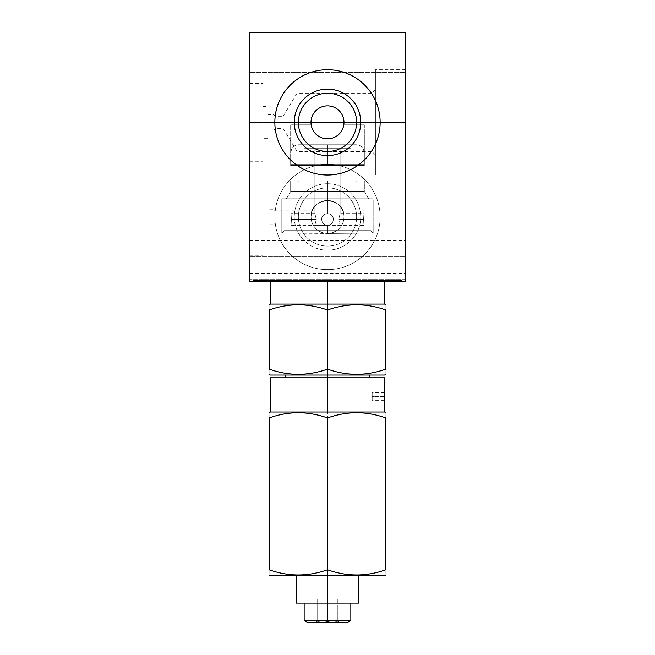 <?xml version="1.0" encoding="UTF-8"?>
<svg xmlns="http://www.w3.org/2000/svg" width="655" height="655" viewBox="0 0 655 655"><rect width="100%" height="100%" fill="white"/><g stroke="black" fill="none" stroke-linecap="round" stroke-linejoin="round"><path stroke-width="0.49" stroke-dasharray="3.27 2.46" d="M249.702 281.691C249.702 278.514 249.702 278.514 249.702 281.691L249.702 32.75L405.298 32.75L249.702 32.75L249.702 281.691C249.702 278.506 249.702 278.506 249.702 281.691C249.702 278.514 249.702 278.514 249.702 281.691C249.702 278.514 249.702 278.514 249.702 281.691L405.298 281.691C405.298 278.506 405.298 278.506 405.298 281.691C405.298 278.506 405.298 278.506 405.298 281.691L249.702 281.691C249.702 278.506 249.702 278.506 249.702 281.691C249.702 278.506 249.702 278.506 249.702 281.691L405.298 281.691C405.298 278.514 405.298 278.514 405.298 281.691C405.298 278.506 405.298 278.506 405.298 281.691L405.298 32.75L405.298 281.691L249.702 281.691L405.298 281.691C405.298 278.514 405.298 278.514 405.298 281.691C405.298 278.514 405.298 278.514 405.298 281.691L249.702 281.691M249.702 72.582C249.702 93.763 249.702 93.763 249.702 72.582C249.702 51.393 249.702 51.393 249.702 72.582L249.702 89.072L249.702 72.582L405.298 72.582C405.298 93.763 405.298 93.763 405.298 72.582C405.298 51.393 405.298 51.393 405.298 72.582L405.298 89.072L405.298 72.582L249.702 72.582L249.702 56.093L249.702 72.582L405.298 72.582L405.298 56.093L405.298 72.582L249.702 72.582M249.702 256.801C249.702 277.982 249.702 277.982 249.702 256.801C249.702 235.612 249.702 235.612 249.702 256.801L249.702 273.291L249.702 256.801L405.298 256.801C405.298 277.982 405.298 277.982 405.298 256.801C405.298 235.612 405.298 235.612 405.298 256.801L405.298 273.291L405.298 256.801L249.702 256.801L249.702 240.311L249.702 256.801L405.298 256.801L405.298 240.311L405.298 256.801L249.702 256.801M249.702 122.37L249.702 83.472L249.702 161.269L249.702 83.472L249.702 122.37L262.778 122.37L262.778 106.438L262.778 122.37L273.978 122.37L273.978 114.592L273.978 122.37L274.985 122.37L274.985 128.47L274.985 122.37L283.165 122.37L283.165 128.47L283.165 122.37L297.002 122.37L297.002 93.247L297.002 122.37L311.01 122.37C310.192 113.536 320.524 104.415 328.753 105.922C338.046 107.526 343.13 113.004 343.99 122.37C344.808 131.205 334.476 140.326 326.247 138.811C316.954 137.214 311.87 131.737 311.01 122.37L297.002 122.37L297.002 151.493L297.002 122.37L311.01 122.37C310.192 131.205 320.524 140.326 328.753 138.811C338.046 137.214 343.13 131.737 343.99 122.37C344.808 113.536 334.476 104.415 326.247 105.922C316.954 107.526 311.87 113.004 311.01 122.37L297.002 122.37L297.002 151.493L297.002 122.37L283.165 122.37L283.165 128.47L283.165 122.37L274.985 122.37L274.985 116.271L274.985 122.37L283.165 122.37L283.165 116.271L283.165 122.37L273.978 122.37L274.985 122.37L274.985 116.271L274.985 128.47L274.985 122.37L273.978 122.37L273.978 130.149L273.978 122.37L273.978 130.149L273.978 122.37L267.756 122.37L267.756 130.149L267.756 114.592L267.756 122.37L273.978 122.37L267.756 122.37C267.756 101.902 267.756 101.902 267.756 122.37C267.756 142.839 267.756 142.839 267.756 122.37C267.756 132.359 267.756 132.359 267.756 122.37C267.756 112.373 267.756 112.373 267.756 122.37L262.778 122.37L267.756 122.37L267.756 106.438L267.756 138.303L267.756 122.37L262.778 122.37L262.778 138.303L262.778 83.472L262.778 122.37C262.778 142.839 262.778 142.839 262.778 122.37C262.778 101.902 262.778 101.902 262.778 122.37L262.778 83.472L262.778 122.37L249.702 122.37L249.702 161.269L249.702 122.37L262.778 122.37L262.778 161.269L262.778 122.37L249.702 122.37M249.702 216.969L249.702 178.07L249.702 255.868L249.702 178.07L249.702 216.969L262.778 216.969L262.778 201.036L262.778 216.969L267.756 216.969L267.756 209.191L267.756 216.969L274.985 216.969L274.985 210.869L274.985 216.969L311.01 216.969A16.49 16.49 0 0 0 327.5 233.458A16.49 16.49 0 0 0 343.99 216.969L360.733 216.969A33.233 33.233 0 0 0 327.5 183.736A33.233 33.233 0 0 0 294.267 216.969A33.233 33.233 0 0 0 327.5 250.202A33.233 33.233 0 0 0 360.733 216.969A33.233 33.233 0 0 1 327.5 250.202A33.233 33.233 0 0 1 294.267 216.969L298.377 216.969A29.123 29.123 0 0 0 327.5 246.092A29.123 29.123 0 0 0 356.623 216.969A29.123 29.123 0 0 0 327.5 187.846A29.123 29.123 0 0 0 298.377 216.969L294.267 216.969A33.233 33.233 0 0 1 327.5 183.736A33.233 33.233 0 0 1 360.733 216.969L356.623 216.969A29.123 29.123 0 0 0 327.5 187.846A29.123 29.123 0 0 0 298.377 216.969A29.123 29.123 0 0 1 327.5 187.846A29.123 29.123 0 0 1 356.623 216.969A29.123 29.123 0 0 1 327.5 246.092A29.123 29.123 0 0 1 298.377 216.969A29.123 29.123 0 0 0 327.5 246.092A29.123 29.123 0 0 0 356.623 216.969A29.123 29.123 0 0 1 327.5 246.092A29.123 29.123 0 0 1 298.377 216.969L311.01 216.969C311.526 225.287 315.857 230.658 324.012 233.09L330.988 233.09C339.143 230.658 343.474 225.287 343.99 216.969A16.49 16.49 0 0 1 327.5 233.458A16.49 16.49 0 0 1 311.01 216.969C310.003 195.706 344.997 195.706 343.99 216.969C343.474 225.287 339.143 230.658 330.988 233.09L373.178 233.09L327.5 233.458L327.5 230.658L370.755 230.658L327.5 230.658L327.5 233.458L373.178 233.09L373.178 198.792L281.822 198.792L281.822 233.09L324.012 233.09C315.857 230.658 311.526 225.287 311.01 216.969A16.49 16.49 0 0 1 327.5 200.479A16.49 16.49 0 0 1 343.99 216.969C344.997 195.706 310.003 195.706 311.01 216.969L298.377 216.969A29.123 29.123 0 0 1 327.5 187.846A29.123 29.123 0 0 1 356.623 216.969L343.99 216.969A16.49 16.49 0 0 0 327.5 200.479A16.49 16.49 0 0 0 311.01 216.969C311.526 225.287 315.857 230.658 324.012 233.09L327.5 233.458L327.5 230.658L284.245 230.658L327.5 230.658L327.5 233.458L281.822 233.09L324.012 233.09L281.822 233.09L281.822 198.792L373.178 198.792L281.822 198.792L373.178 198.792L373.178 233.09L330.988 233.09C339.143 230.658 343.474 225.287 343.99 216.969C344.997 195.706 310.003 195.706 311.01 216.969C312.271 224.837 312.271 224.837 311.01 216.969A16.49 16.49 0 0 0 327.5 233.458A16.49 16.49 0 0 0 343.99 216.969C343.474 225.287 339.143 230.658 330.988 233.09L324.012 233.09C315.857 230.658 311.526 225.287 311.01 216.969C312.271 209.101 312.271 209.101 311.01 216.969C310.003 195.706 344.997 195.706 343.99 216.969A16.49 16.49 0 0 0 327.5 200.479A16.49 16.49 0 0 0 311.01 216.969C312.271 209.101 312.271 209.101 311.01 216.969C312.271 209.101 312.271 209.101 311.01 216.969L274.985 216.969L274.985 223.068L274.985 216.969L311.01 216.969C312.271 224.837 312.271 224.837 311.01 216.969C312.271 224.837 312.271 224.837 311.01 216.969L274.985 216.969L274.985 223.068L274.985 216.969L273.978 216.969L273.978 224.747L273.978 209.191L273.978 216.969L274.985 216.969L267.756 216.969L273.978 216.969L273.978 209.191L273.978 224.747L273.978 216.969L267.756 216.969L267.756 224.747L267.756 216.969C267.756 196.5 267.756 196.5 267.756 216.969C267.756 237.438 267.756 237.438 267.756 216.969C267.756 226.957 267.756 226.957 267.756 216.969C267.756 206.972 267.756 206.972 267.756 216.969L262.778 216.969L267.756 216.969L267.756 201.036L267.756 232.902L267.756 216.969L262.778 216.969L262.778 232.902L262.778 178.07L262.778 216.969C262.778 237.438 262.778 237.438 262.778 216.969C262.778 196.5 262.778 196.5 262.778 216.969L262.778 178.07L262.778 216.969L249.702 216.969L249.702 255.868L249.702 216.969L262.778 216.969L262.778 255.868L262.778 216.969L249.702 216.969M405.298 122.37L405.298 69.717L405.298 175.024L405.298 69.717L405.298 122.37L371.934 122.37L371.934 93.247L371.934 122.37L343.99 122.37L371.934 122.37L371.934 151.493L371.934 122.37L343.99 122.37L371.934 122.37L371.934 151.493L371.934 122.37L375.421 122.37L375.421 154.981L375.421 89.76L375.421 122.37L371.934 122.37L375.421 122.37L375.421 69.717L375.421 175.024L375.421 69.717L375.421 122.37L405.298 122.37L405.298 175.024L405.298 122.37L375.421 122.37L375.421 175.024L375.421 122.37L405.298 122.37M380.154 216.969A52.654 52.654 0 0 0 327.5 164.315A52.654 52.654 0 0 0 274.846 216.969A52.654 52.654 0 0 0 327.5 269.623A52.654 52.654 0 0 0 380.154 216.969A52.654 52.654 0 0 0 327.5 164.315A52.654 52.654 0 0 0 274.846 216.969A52.654 52.654 0 0 1 327.5 164.315A52.654 52.654 0 0 1 380.154 216.969A52.654 52.654 0 0 1 327.5 269.623A52.654 52.654 0 0 1 274.846 216.969A52.654 52.654 0 0 0 327.5 269.623A52.654 52.654 0 0 0 380.154 216.969A52.654 52.654 0 0 1 327.5 269.623A52.654 52.654 0 0 1 274.846 216.969A52.654 52.654 0 0 1 327.5 164.315A52.654 52.654 0 0 1 380.154 216.969M327.5 230.658L284.245 230.658L370.755 230.658L290.967 230.658L364.033 230.658L327.5 230.658L327.5 225.312C331.053 224.96 333.002 223.011 333.354 219.458C333.002 215.904 331.053 213.956 327.5 213.612L327.5 181.992L364.033 181.992L327.5 181.992L327.5 213.612C331.053 213.956 333.002 215.904 333.354 219.458C333.002 223.011 331.053 224.96 327.5 225.312L327.5 230.658L290.967 230.658L327.5 230.658L327.5 225.312C331.053 224.96 333.002 223.011 333.354 219.458C332.994 222.987 331.045 224.935 327.5 225.312C323.955 224.935 322.006 222.987 321.646 219.458C321.998 223.011 323.947 224.96 327.5 225.312L314.867 225.312L316.299 219.458L314.867 213.612L314.867 148.636L340.133 148.636L340.133 213.612L338.7 219.458L340.133 225.312L327.516 225.312C331.045 224.935 332.994 222.987 333.354 219.458C333.002 215.904 331.053 213.956 327.5 213.612C323.947 213.956 321.998 215.904 321.646 219.458C321.286 211.925 333.714 211.925 333.354 219.458C333.714 211.925 321.286 211.925 321.646 219.458C322.006 222.987 323.955 224.935 327.5 225.312L340.133 225.312L338.7 219.458L340.133 213.612L338.7 219.458L363.558 219.458C364.074 227.007 364.074 227.007 363.558 219.458C364.074 227.007 364.074 227.007 363.558 219.458C364.074 211.909 364.074 211.909 363.558 219.458C364.074 211.909 364.074 211.909 363.558 219.458C364.074 211.909 364.074 211.909 363.558 219.458C364.074 211.909 364.074 211.909 363.558 219.458L338.7 219.458L340.133 225.312L338.7 219.458L363.558 219.458L338.7 219.458L340.133 213.612L340.133 148.636L314.867 148.636L314.867 213.612L316.299 219.458L314.867 225.312L327.484 225.312C323.955 224.935 322.006 222.987 321.646 219.458C321.286 211.925 333.714 211.925 333.354 219.458C332.994 222.987 331.045 224.935 327.5 225.312L314.867 225.312L327.5 225.312C331.045 224.935 332.994 222.987 333.354 219.458C333.002 223.011 331.053 224.96 327.5 225.312C323.947 224.96 321.998 223.011 321.646 219.458C322.006 222.987 323.955 224.935 327.5 225.312C323.947 224.96 321.998 223.011 321.646 219.458C321.998 215.904 323.947 213.956 327.5 213.612C331.053 213.956 333.002 215.904 333.354 219.458C333.714 211.925 321.286 211.925 321.646 219.458C321.998 215.904 323.947 213.956 327.5 213.612L327.5 181.992L290.967 181.992L327.5 181.992L327.5 213.612C323.947 213.956 321.998 215.904 321.646 219.458C321.998 223.011 323.947 224.96 327.5 225.312L327.5 230.658M363.558 219.458C364.074 227.007 364.074 227.007 363.558 219.458C364.074 227.007 364.074 227.007 363.558 219.458M291.442 219.458C290.926 227.007 290.926 227.007 291.442 219.458C290.926 227.007 290.926 227.007 291.442 219.458C290.926 211.909 290.926 211.909 291.442 219.458C290.926 211.909 290.926 211.909 291.442 219.458C290.926 227.007 290.926 227.007 291.442 219.458C290.926 227.007 290.926 227.007 291.442 219.458L316.299 219.458L291.442 219.458C290.926 211.909 290.926 211.909 291.442 219.458C290.926 211.909 290.926 211.909 291.442 219.458L316.299 219.458L314.867 225.312L316.299 219.458L291.442 219.458M327.5 181.992L290.967 181.992L364.033 181.992L298.868 181.992L356.132 181.992L327.5 181.992L327.5 180.87L356.132 180.87L327.5 180.87L327.5 181.992L298.868 181.992L327.5 181.992L327.5 180.87L356.132 180.87L298.868 180.87L327.5 180.87L298.868 180.87L327.5 180.87L327.5 181.992M364.344 180.87L290.656 180.87L364.344 180.87L290.656 180.87L290.656 191.465L364.344 191.465L364.344 180.87L364.344 191.465L290.656 191.465L290.656 180.87L364.344 180.87M364.344 191.465L368.577 198.792L286.423 198.792L290.656 191.465L364.344 191.465L290.656 191.465L286.423 198.792L368.577 198.792L364.344 191.465M286.423 198.792L368.577 198.792L286.423 198.792M274.985 216.969L274.985 210.869L274.985 216.969M311.01 216.969A16.49 16.49 0 0 0 327.5 233.458A16.49 16.49 0 0 0 343.99 216.969A16.49 16.49 0 0 0 327.5 200.479A16.49 16.49 0 0 0 311.01 216.969M314.867 213.612L316.299 219.458L314.867 213.612L290.967 213.612L290.967 181.992M304.002 148.636L350.998 148.636L304.002 148.636L350.998 148.636L350.998 144.771L304.002 144.771L304.002 148.636L304.002 144.771L350.998 144.771L304.002 144.771L350.998 144.771L350.998 148.636L304.002 148.636M314.867 148.636L340.133 148.636L314.867 148.636M327.5 144.771L298.434 144.771L356.566 144.771L327.5 144.771L327.5 152.247L290.967 152.247L327.5 152.247L327.5 144.771L298.434 144.771L356.566 144.771L327.5 144.771L327.5 152.247L327.5 144.771M327.5 152.247L364.033 152.247L327.5 152.247L364.033 152.247L327.5 152.247L327.5 164.192L327.5 152.247L327.5 164.192L364.033 164.192L290.967 164.192L327.5 164.192L327.5 152.247L290.967 152.247L327.5 152.247M327.5 164.192L364.033 164.192L290.967 164.192L362.633 164.192L292.367 164.192L362.633 164.192L327.5 164.192L327.5 165.478L364.344 165.478L327.5 165.478L327.5 164.192L292.367 164.192L327.5 164.192L327.5 165.478L364.344 165.478L364.344 124.859L343.801 124.859C341.869 143.085 313.131 143.085 311.199 124.859L290.656 124.859L290.656 165.478L327.5 165.478L327.5 164.192M290.656 165.478L327.5 165.478L290.656 165.478L290.656 124.859L311.199 124.859C313.131 143.085 341.869 143.085 343.801 124.859L364.344 124.859L364.344 165.478L290.656 165.478L292.367 164.192M343.801 124.859L364.344 124.859L343.801 124.859C341.869 143.085 313.131 143.085 311.199 124.859C313.131 143.085 341.869 143.085 343.801 124.859M298.377 122.37A29.123 29.123 0 0 0 327.5 151.493A29.123 29.123 0 0 0 356.623 122.37A29.123 29.123 0 0 0 327.5 93.247A29.123 29.123 0 0 0 298.377 122.37A29.123 29.123 0 0 1 327.5 93.247A29.123 29.123 0 0 1 356.623 122.37A29.123 29.123 0 0 1 327.5 151.493A29.123 29.123 0 0 1 298.377 122.37M283.165 122.37L283.165 116.271L283.165 122.37L297.002 122.37L297.002 93.247L297.002 122.37L283.165 122.37M273.978 122.37L273.978 114.592L273.978 122.37M371.934 122.37L371.934 93.247L371.934 122.37M380.154 122.37A52.654 52.654 0 0 0 327.5 69.717A52.654 52.654 0 0 0 274.846 122.37A52.654 52.654 0 0 0 327.5 175.024A52.654 52.654 0 0 0 380.154 122.37A52.654 52.654 0 0 1 327.5 175.024A52.654 52.654 0 0 1 274.846 122.37A52.654 52.654 0 0 1 327.5 69.717A52.654 52.654 0 0 1 380.154 122.37M311.199 124.859L290.656 124.859L311.199 124.859M401.744 281.691L253.256 281.691L401.744 281.691L401.744 280.446L253.256 280.446L253.256 281.691L401.744 281.691L253.256 281.691L253.256 280.446L401.744 280.446L401.744 281.691M253.256 280.446L401.744 280.446L253.256 280.446M327.5 280.446L384.632 280.446L270.368 280.446L384.632 280.446L327.5 280.446L327.5 304.1L384.632 304.1L327.5 304.1L327.5 280.446L270.368 280.446L327.5 280.446L327.5 281.691L327.5 280.446M270.368 304.1L327.5 304.1L270.368 304.1M269.123 310.028C269.123 303.101 269.123 303.101 269.123 310.028C288.585 303.101 308.038 303.101 327.5 310.028L327.5 304.1L327.5 310.028C346.962 303.101 366.415 303.101 385.877 310.028C385.877 303.101 385.877 303.101 385.877 310.028C366.415 303.101 346.962 303.101 327.5 310.028L327.5 369.117C346.962 376.044 366.415 376.044 385.877 369.117L385.877 310.028C385.877 303.101 385.877 303.101 385.877 310.028L385.877 369.117C385.877 376.044 385.877 376.044 385.877 369.117C366.415 376.044 346.962 376.044 327.5 369.117L327.5 310.028C308.038 303.101 288.585 303.101 269.123 310.028C269.123 303.101 269.123 303.101 269.123 310.028L269.123 369.117C269.123 376.044 269.123 376.044 269.123 369.117L269.123 310.028M269.123 369.117C288.585 376.044 308.038 376.044 327.5 369.117C308.038 376.044 288.585 376.044 269.123 369.117C269.123 376.044 269.123 376.044 269.123 369.117M270.368 375.045L327.5 375.045L327.5 369.117L327.5 375.045L384.632 375.045M385.877 369.117C385.877 376.044 385.877 376.044 385.877 369.117M327.5 375.045L384.632 375.045L285.801 375.045L369.199 375.045L327.5 375.045L327.5 377.788L369.199 377.788L285.801 377.788L327.5 377.788L327.5 375.045L285.801 375.045M384.632 377.788L285.801 377.788M327.5 377.788L327.5 412.02L384.632 412.02L327.5 412.02L327.5 377.788L270.368 377.788M384.501 396.455C384.641 401.433 384.641 401.433 384.501 396.455C384.641 391.477 384.641 391.477 384.501 396.455C384.641 401.433 384.641 401.433 384.501 396.455L372.187 396.455L372.187 400.32L372.187 396.455L384.501 396.455C384.641 391.477 384.641 391.477 384.501 396.455L372.187 396.455L372.187 392.599L372.187 396.455L384.501 396.455M270.368 412.02L327.5 412.02L270.368 412.02M269.123 417.947C269.123 411.021 269.123 411.021 269.123 417.947C288.585 411.021 308.038 411.021 327.5 417.947L327.5 412.02L327.5 417.947C346.962 411.021 366.415 411.021 385.877 417.947C385.877 411.021 385.877 411.021 385.877 417.947C366.415 411.021 346.962 411.021 327.5 417.947L327.5 569.752C346.962 576.687 366.415 576.687 385.877 569.752L385.877 417.947C385.877 411.021 385.877 411.021 385.877 417.947L385.877 569.752C385.877 576.687 385.877 576.687 385.877 569.752C366.415 576.687 346.962 576.687 327.5 569.752L327.5 417.947C308.038 411.021 288.585 411.021 269.123 417.947C269.123 411.021 269.123 411.021 269.123 417.947L269.123 569.752C269.123 576.687 269.123 576.687 269.123 569.752L269.123 417.947M269.123 569.752C288.585 576.687 308.038 576.687 327.5 569.752C308.038 576.687 288.585 576.687 269.123 569.752C269.123 576.687 269.123 576.687 269.123 569.752M270.384 575.696L327.5 575.696L327.5 569.752L327.5 575.696L384.616 575.696M385.877 569.752C385.877 576.687 385.877 576.687 385.877 569.752M327.5 575.696L327.5 603.083L358.621 603.083L327.5 603.083L327.5 575.696L358.621 575.696L358.621 603.083L358.621 575.696L296.379 575.696L384.616 575.696L296.379 575.696L296.379 603.083L296.379 575.696L327.5 575.696L296.379 575.696M327.5 603.083L296.379 603.083L350.843 603.083L304.157 603.083L350.843 603.083L327.5 603.083L327.5 620.457L327.5 603.083M304.157 620.457L327.5 620.457L304.157 620.457M307.277 622.25L327.5 622.25L327.5 620.457L327.5 622.25C301.521 622.25 301.521 622.25 327.5 622.25L337.333 622.25C339.347 622.25 339.347 622.25 337.333 622.25L317.667 622.25C315.653 622.25 315.653 622.25 317.667 622.25L347.723 622.25M350.843 620.457L327.5 620.457L350.843 620.457M327.5 622.25L317.667 622.25C320.942 620.211 324.225 620.211 327.5 622.25L327.5 598.973L317.667 598.973L317.667 622.25L316.144 622.25L317.667 622.25C317.667 620.211 317.667 620.211 317.667 622.25C317.667 620.211 317.667 620.211 317.667 622.25L317.667 598.973L317.667 622.25C317.667 620.211 317.667 620.211 317.667 622.25C320.942 620.211 324.225 620.211 327.5 622.25C324.225 620.211 320.942 620.211 317.667 622.25L327.5 622.25C324.225 620.211 320.942 620.211 317.667 622.25L317.667 598.973L327.5 598.973L327.5 622.25L337.333 622.25C334.058 620.211 330.775 620.211 327.5 622.25L327.5 598.973L337.333 598.973L337.333 622.25C334.058 620.211 330.775 620.211 327.5 622.25C330.775 620.211 334.058 620.211 337.333 622.25L337.333 598.973L327.5 598.973L327.5 622.25C330.775 620.211 334.058 620.211 337.333 622.25C337.333 620.211 337.333 620.211 337.333 622.25L337.333 598.973L337.333 622.25C337.333 620.211 337.333 620.211 337.333 622.25C337.333 620.211 337.333 620.211 337.333 622.25L338.856 622.25L337.333 620.727M317.667 598.973L337.333 598.973L317.667 598.973M372.187 396.455C372.187 401.417 372.187 401.417 372.187 396.455C372.187 391.502 372.187 391.502 372.187 396.455M405.298 279.202L249.702 279.202L405.298 279.202M373.178 233.09L370.755 230.658M281.822 233.09L284.245 230.658M364.033 181.992L364.033 213.612L340.133 213.612M364.033 230.658L364.033 225.312L340.133 225.312M290.967 230.658L290.967 225.312L314.867 225.312M356.132 180.87L356.132 181.992M312.173 210.869L274.985 210.869L273.978 209.191L267.756 209.191M312.173 223.068L274.985 223.068L273.978 224.747L267.756 224.747M262.778 201.036L267.756 201.036M267.756 232.902L262.778 232.902M249.702 178.07L262.778 178.07M249.702 255.868L262.778 255.868M298.868 180.87L298.868 181.992M290.967 164.192L290.967 152.247C291.409 147.711 293.898 145.222 298.434 144.771M364.033 164.192L364.033 152.247C363.59 147.711 361.101 145.222 356.566 144.771M364.344 165.478L362.633 164.192M267.756 114.592L273.978 114.592L274.985 116.271L283.165 116.271L297.002 93.247L371.934 93.247L375.421 89.76M375.421 154.981L371.934 151.493L297.002 151.493L283.165 128.47L274.985 128.47L273.978 130.149L267.756 130.149M262.778 106.438L267.756 106.438M267.756 138.303L262.778 138.303M249.702 83.472L262.778 83.472M249.702 161.269L262.778 161.269M405.298 69.717L375.421 69.717M405.298 175.024L375.421 175.024M384.632 280.446L384.632 281.691M270.368 280.446L270.368 281.691M317.667 620.727L316.144 622.25M384.632 400.32L372.187 400.32M384.632 392.599L372.187 392.599M249.702 89.072L405.298 89.072M249.702 56.093L405.298 56.093M249.702 273.291L405.298 273.291M249.702 240.311L405.298 240.311"/><path stroke-width="0.98" d="M249.702 32.75L249.702 281.691L405.298 281.691L249.702 281.691L249.702 32.75L405.298 32.75L405.298 281.691L405.298 32.75L249.702 32.75M274.846 122.37A52.654 52.654 0 0 1 327.5 69.717A52.654 52.654 0 0 1 380.154 122.37A52.654 52.654 0 0 1 327.5 175.024A52.654 52.654 0 0 1 274.846 122.37A52.654 52.654 0 0 0 327.5 175.024A52.654 52.654 0 0 0 380.154 122.37A52.654 52.654 0 0 0 327.5 69.717A52.654 52.654 0 0 0 274.846 122.37M311.01 122.37A16.49 16.49 0 0 0 327.5 138.86A16.49 16.49 0 0 0 343.99 122.37A16.49 16.49 0 0 1 327.5 138.86A16.49 16.49 0 0 1 311.01 122.37L298.377 122.37L311.01 122.37A16.49 16.49 0 0 1 327.5 105.881A16.49 16.49 0 0 1 343.99 122.37L356.623 122.37L343.99 122.37A16.49 16.49 0 0 0 327.5 105.881A16.49 16.49 0 0 0 311.01 122.37L343.99 122.37L311.01 122.37M356.623 122.37A29.123 29.123 0 0 0 327.5 93.247A29.123 29.123 0 0 0 298.377 122.37A29.123 29.123 0 0 0 327.5 151.493A29.123 29.123 0 0 0 356.623 122.37A29.123 29.123 0 0 1 327.5 151.493A29.123 29.123 0 0 1 298.377 122.37L294.267 122.37A33.233 33.233 0 0 0 327.5 155.603A33.233 33.233 0 0 0 360.733 122.37L356.623 122.37L360.733 122.37A33.233 33.233 0 0 0 327.5 89.137A33.233 33.233 0 0 0 294.267 122.37L298.377 122.37A29.123 29.123 0 0 1 327.5 93.247A29.123 29.123 0 0 1 356.623 122.37M360.733 122.37A33.233 33.233 0 0 1 327.5 155.603A33.233 33.233 0 0 1 294.267 122.37A33.233 33.233 0 0 1 327.5 89.137A33.233 33.233 0 0 1 360.733 122.37M385.877 374.332L384.632 375.045L327.5 375.045L327.5 369.117C346.962 376.044 366.415 376.044 385.877 369.117L385.877 310.028C385.877 303.101 385.877 303.101 385.877 310.028C366.415 303.101 346.962 303.101 327.5 310.028L327.5 304.1L384.632 304.1L327.5 304.1L327.5 281.691L327.5 304.1L270.368 304.1L327.5 304.1L327.5 310.028C308.038 303.101 288.585 303.101 269.123 310.028C269.123 303.101 269.123 303.101 269.123 310.028L269.123 369.117L269.123 310.028C288.585 303.101 308.038 303.101 327.5 310.028L327.5 369.117C308.038 376.044 288.585 376.044 269.123 369.117C269.123 376.044 269.123 376.044 269.123 369.117C288.585 376.044 308.038 376.044 327.5 369.117L327.5 310.028C346.962 303.101 366.415 303.101 385.877 310.028L385.877 369.117C366.415 376.044 346.962 376.044 327.5 369.117L327.5 375.045L270.368 375.045L269.123 374.332M385.877 369.117C385.877 376.044 385.877 376.044 385.877 369.117M269.123 412.732L270.368 412.02L327.5 412.02L270.368 412.02L270.368 377.788L327.5 377.788L327.5 412.02L384.632 412.02L327.5 412.02L327.5 377.788L285.801 377.788L285.801 375.045L327.5 375.045L327.5 377.788L327.5 375.045M327.5 377.788L384.632 377.788L384.632 392.599M384.501 396.455C384.641 401.433 384.641 401.433 384.501 396.455C384.641 391.477 384.641 391.477 384.501 396.455C384.641 401.433 384.641 401.433 384.501 396.455C384.641 391.477 384.641 391.477 384.501 396.455M269.123 417.947C269.123 411.021 269.123 411.021 269.123 417.947L269.123 569.752L269.123 417.947C288.585 411.021 308.038 411.021 327.5 417.947C308.038 411.021 288.585 411.021 269.123 417.947M385.877 574.967L384.616 575.696L327.5 575.696L327.5 569.752C346.962 576.687 366.415 576.687 385.877 569.752L385.877 417.947C385.877 411.021 385.877 411.021 385.877 417.947C366.415 411.021 346.962 411.021 327.5 417.947L327.5 569.752C308.038 576.687 288.585 576.687 269.123 569.752C269.123 576.687 269.123 576.687 269.123 569.752C288.585 576.687 308.038 576.687 327.5 569.752L327.5 417.947C346.962 411.021 366.415 411.021 385.877 417.947L385.877 569.752C366.415 576.687 346.962 576.687 327.5 569.752L327.5 575.696L270.384 575.696L269.123 574.967M385.877 569.752C385.877 576.687 385.877 576.687 385.877 569.752M296.379 575.696L296.379 603.083L296.379 575.696L272.742 575.696L327.5 575.696L327.5 603.083L327.5 575.696M296.379 603.083L358.621 603.083L358.621 575.696L358.621 603.083L296.379 603.083M338.856 622.25L327.5 622.25L327.5 603.083L327.5 620.457L304.157 620.457L327.5 620.457L327.5 622.25L307.277 622.25L304.157 620.457L304.157 603.083M350.843 603.083L350.843 620.457L327.5 620.457L350.843 620.457L347.723 622.25L327.5 622.25M384.632 281.691L384.632 304.1L385.877 304.821M270.368 281.691L270.368 304.1L269.123 304.821M369.199 375.045L369.199 377.788M385.877 412.732L384.632 412.02L384.632 400.32"/></g></svg>

